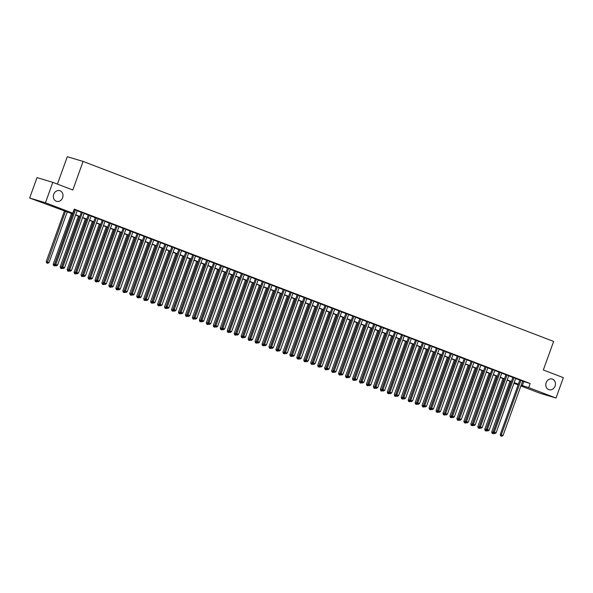 <?xml version="1.0" encoding="UTF-8"?>
<svg xmlns="http://www.w3.org/2000/svg" width="593" height="593" viewBox="0 0 593 593"><rect width="100%" height="100%" fill="white"/><g stroke="black" fill="none" stroke-linecap="round" stroke-linejoin="round"><path stroke-width="0.89" d="M62.628 197.706A5.552 4.766 -73.4 0 1 56.587 201.323A5.552 4.766 -73.4 0 1 53.718 194.296A5.552 4.766 -73.4 0 1 59.76 190.679A5.552 4.766 -73.4 0 1 62.628 197.706M555.085 386.087A5.552 4.766 -73.4 0 1 549.036 389.705A5.552 4.766 -73.4 0 1 546.175 382.678A5.552 4.766 -73.4 0 1 552.216 379.06A5.552 4.766 -73.4 0 1 555.085 386.087M57.425 184.104L67.291 156.708L83.094 161.429L553.625 341.427L543.336 369.988L563.35 377.645L556.004 398.044L540.201 393.329L520.899 385.947M518.119 384.879L513.938 383.286M72.82 213.999L29.65 198.025L45.453 202.739L72.769 213.191L66.364 211.278L72.895 213.776M45.453 202.739L52.799 182.34L36.996 177.618L29.65 198.025M77.209 210.597L74.155 209.344M84.169 213.258L81.389 212.19M91.129 215.919L88.35 214.859M98.09 218.58L95.31 217.52M105.05 221.248L102.27 220.181M112.01 223.909L109.231 222.842M118.971 226.57L116.191 225.503M125.931 229.232L123.151 228.172M132.891 231.893L130.112 230.833M139.852 234.561L137.072 233.494M146.812 237.222L144.032 236.155M153.772 239.883L150.993 238.823M160.733 242.544L157.953 241.484M167.693 245.206L164.913 244.146M174.653 247.874L171.874 246.807M181.614 250.535L178.834 249.468M188.574 253.196L185.794 252.136M195.534 255.857L192.755 254.797M202.495 258.526L199.715 257.458M209.455 261.187L206.675 260.119M216.415 263.848L213.636 262.788M223.376 266.509L220.596 265.449M230.336 269.17L227.556 268.11M237.296 271.839L234.517 270.771M244.257 274.5L241.477 273.432M251.217 277.161L248.437 276.101M258.177 279.822L255.398 278.762M265.138 282.483L262.358 281.423M272.098 285.151L269.318 284.084M279.058 287.813L276.279 286.745M286.019 290.474L283.239 289.414M292.979 293.135L290.199 292.075M299.939 295.803L297.16 294.736M306.9 298.464L304.12 297.397M313.86 301.125L311.08 300.065M320.82 303.786L318.048 302.726M327.788 306.448L325.008 305.388M334.748 309.116L331.969 308.049M341.709 311.777L338.929 310.71M348.669 314.438L345.889 313.378M355.63 317.099L352.85 316.039M362.59 319.76L359.81 318.7M369.55 322.429L366.77 321.362M376.511 325.09L373.731 324.023M383.471 327.751L380.691 326.691M390.431 330.412L387.652 329.352M397.392 333.081L394.612 332.013M404.352 335.742L401.572 334.674M411.312 338.403L408.533 337.343M418.273 341.064L415.493 340.004M425.233 343.725L422.453 342.665M432.193 346.394L429.414 345.326M439.154 349.055L436.374 347.987M446.114 351.716L443.334 350.656M453.074 354.377L450.295 353.317M460.035 357.038L457.255 355.978M466.995 359.706L464.215 358.639M473.955 362.367L471.176 361.3M480.916 365.029L478.136 363.969M487.876 367.69L485.096 366.63M494.836 370.358L492.057 369.291M501.797 373.019L499.017 371.952M508.757 375.68L505.977 374.62M515.717 378.341L512.938 377.281M522.618 381.173L530.157 383.515L74.244 209.107L72.769 213.191M77.149 210.76L81.33 212.361M84.11 213.421L88.29 215.022M91.07 216.082L95.251 217.683M98.03 218.75L102.211 220.344M104.991 221.411L109.171 223.012M111.951 224.072L116.132 225.674M118.911 226.734L123.092 228.335M125.872 229.395L130.052 230.996M132.832 232.063L137.013 233.657M139.792 234.724L143.973 236.325M146.753 237.385L150.933 238.986M153.713 240.046L157.894 241.647M160.673 242.715L164.854 244.309M167.634 245.376L171.814 246.977M174.594 248.037L178.775 249.638M181.554 250.698L185.735 252.299M188.515 253.359L192.695 254.96M195.475 256.028L199.656 257.621M202.435 258.689L206.616 260.29M209.396 261.35L213.576 262.951M216.356 264.011L220.537 265.612M223.316 266.672L227.497 268.273M230.277 269.341L234.457 270.934M237.237 272.002L241.418 273.603M244.197 274.663L248.378 276.264M251.158 277.324L255.338 278.925M258.118 279.992L262.299 281.586M265.078 282.653L269.259 284.255M272.039 285.315L276.219 286.916M278.999 287.976L283.18 289.577M285.959 290.637L290.14 292.238M292.92 293.305L297.1 294.899M299.88 295.966L304.061 297.567M306.84 298.627L311.021 300.228M313.801 301.288L317.981 302.89M320.761 303.95L324.949 305.551M327.721 306.618L331.91 308.212M334.682 309.279L338.87 310.88M341.65 311.94L345.83 313.541M348.61 314.601L352.791 316.202M355.57 317.27L359.751 318.864M362.531 319.931L366.711 321.532M369.491 322.592L373.672 324.193M376.451 325.253L380.632 326.854M383.412 327.914L387.592 329.515M390.372 330.583L394.553 332.176M397.332 333.244L401.513 334.845M404.293 335.905L408.473 337.506M411.253 338.566L415.434 340.167M418.213 341.227L422.394 342.828M425.174 343.896L429.354 345.489M432.134 346.557L436.315 348.158M439.094 349.218L443.275 350.819M446.055 351.879L450.235 353.48M453.015 354.547L457.196 356.141M459.975 357.208L464.156 358.809M466.936 359.869L471.116 361.471M473.896 362.531L478.077 364.132M480.856 365.192L485.037 366.793M487.817 367.86L491.997 369.454M494.777 370.521L498.958 372.122M501.737 373.182L505.918 374.783M508.698 375.843L512.878 377.444M515.658 378.504L519.839 380.106M522.678 381.002L519.898 379.943M52.799 182.34L72.806 189.99L83.094 161.429M530.157 383.515L528.682 387.592L556.004 398.044M521.151 385.25L528.682 387.592M75.674 214.836L79.862 216.438M82.635 217.505L86.823 219.099M89.595 220.166L93.783 221.767M96.563 222.827L100.743 224.428M103.523 225.488L107.704 227.089M110.483 228.157L114.664 229.75M117.444 230.818L121.624 232.419M124.404 233.479L128.585 235.08M131.364 236.14L135.545 237.741M138.325 238.801L142.505 240.402M145.285 241.47L149.466 243.063M152.245 244.131L156.426 245.732M159.206 246.792L163.386 248.393M166.166 249.453L170.347 251.054M173.126 252.114L177.307 253.715M180.087 254.782L184.267 256.376M187.047 257.444L191.228 259.045M194.007 260.105L198.188 261.706M200.968 262.766L205.148 264.367M207.928 265.434L212.109 267.028M214.888 268.095L219.069 269.696M221.849 270.756L226.029 272.357M228.809 273.417L232.99 275.019M235.769 276.079L239.95 277.68M242.73 278.747L246.91 280.341M249.69 281.408L253.871 283.009M256.65 284.069L260.831 285.67M263.611 286.73L267.791 288.331M270.571 289.391L274.752 290.993M277.531 292.06L281.712 293.654M284.492 294.721L288.672 296.322M291.452 297.382L295.633 298.983M298.412 300.043L302.593 301.644M305.373 302.712L309.553 304.305M312.333 305.373L316.514 306.974M319.293 308.034L323.474 309.635M326.254 310.695L330.434 312.296M333.214 313.356L337.395 314.957M340.174 316.025L344.355 317.618M347.135 318.686L351.315 320.287M354.095 321.347L358.276 322.948M361.055 324.008L365.236 325.609M368.016 326.669L372.196 328.27M374.976 329.337L379.164 330.931M381.936 331.998L386.125 333.6M388.897 334.66L393.085 336.261M395.865 337.321L400.045 338.922M402.825 339.989L407.006 341.583M409.785 342.65L413.966 344.251M416.746 345.311L420.926 346.912M423.706 347.972L427.887 349.574M430.666 350.633L434.847 352.235M437.627 353.302L441.807 354.896M444.587 355.963L448.768 357.564M451.547 358.624L455.728 360.225M458.508 361.285L462.688 362.886M465.468 363.946L469.649 365.547M472.428 366.615L476.609 368.209M479.389 369.276L483.569 370.877M486.349 371.937L490.53 373.538M493.309 374.598L497.49 376.199M500.27 377.267L504.45 378.86M507.23 379.928L511.411 381.529M514.19 382.589L518.371 384.19M518.289 384.412L514.109 382.811M511.329 381.744L507.148 380.15M504.369 379.083L500.188 377.482M497.408 376.422L493.228 374.82M490.448 373.76L486.267 372.159M483.488 371.092L479.307 369.498M476.527 368.431L472.347 366.83M469.567 365.77L465.386 364.169M462.607 363.109L458.426 361.508M455.646 360.448L451.466 358.847M448.686 357.779L444.505 356.185M441.726 355.118L437.545 353.517M434.765 352.457L430.585 350.856M427.805 349.796L423.624 348.195M420.845 347.135L416.664 345.534M413.884 344.466L409.704 342.873M406.924 341.805L402.743 340.204M399.964 339.144L395.783 337.543M393.003 336.483L388.823 334.882M386.043 333.815L381.862 332.221M379.083 331.153L374.902 329.552M372.122 328.492L367.942 326.891M365.162 325.831L360.981 324.23M358.202 323.17L354.021 321.569M351.241 320.502L347.061 318.908M344.281 317.841L340.1 316.239M337.321 315.179L333.14 313.578M330.36 312.518L326.18 310.917M323.4 309.857L319.219 308.256M316.44 307.189L312.259 305.595M309.479 304.528L305.291 302.927M302.519 301.867L298.331 300.266M295.559 299.206L291.371 297.604M288.591 296.537L284.41 294.943M281.631 293.876L277.45 292.275M274.67 291.215L270.49 289.614M267.71 288.554L263.529 286.953M260.75 285.893L256.569 284.292M253.789 283.224L249.609 281.631M246.829 280.563L242.648 278.962M239.869 277.902L235.688 276.301M232.908 275.241L228.728 273.64M225.948 272.58L221.767 270.979M218.987 269.911L214.807 268.318M212.027 267.25L207.846 265.649M205.067 264.589L200.886 262.988M198.106 261.928L193.926 260.327M191.146 259.26L186.965 257.666M184.186 256.599L180.005 254.997M177.225 253.937L173.045 252.336M170.265 251.276L166.084 249.675M163.305 248.615L159.124 247.014M156.344 245.947L152.164 244.353M149.384 243.286L145.203 241.685M142.424 240.625L138.243 239.023M135.463 237.963L131.283 236.362M128.503 235.302L124.322 233.701M121.543 232.634L117.362 231.04M114.582 229.973L110.402 228.372M107.622 227.312L103.441 225.711M100.662 224.651L96.481 223.05M93.701 221.982L89.521 220.388M86.741 219.321L82.56 217.72M79.781 216.66L75.6 215.059M513.968 383.204L518.267 384.486M523.745 381.603L522.277 385.68M519.928 379.861L500.24 434.543L501.307 434.862L520.965 380.261M501.129 436.025L501.826 436.292L501.129 436.025L501.307 434.862L503.049 435.521L522.707 380.928M500.24 434.543L500.707 435.899M501.826 436.292L503.049 435.521M509.98 381.225L491.701 431.993L493.524 432.601M511.018 381.625L492.59 433.476L492.16 433.35L493.287 433.742L492.59 433.476M493.962 433.32L493.287 433.742M492.16 433.35L491.701 431.993M512.967 377.2L493.28 431.874L494.347 432.193L514.005 377.6M494.169 433.364L494.866 433.624L494.169 433.364L494.347 432.193L496.089 432.86L515.747 378.267M493.28 431.874L493.739 433.231M494.866 433.624L496.089 432.86M506.007 374.539L486.319 429.213L487.387 429.532L507.045 374.939M487.209 430.696L487.906 430.963L487.209 430.696L487.387 429.532L489.129 430.199L508.787 375.599M486.319 429.213L486.779 430.57M487.906 430.963L489.129 430.199M499.047 371.878L479.359 426.552L480.426 426.871L500.084 372.271M480.248 428.035L480.945 428.302L480.248 428.035L480.426 426.871L482.168 427.538L501.826 372.938M479.359 426.552L479.819 427.909M480.945 428.302L482.168 427.538M492.086 369.209L472.399 423.891L473.466 424.21L493.124 369.609M473.288 425.374L473.985 425.641L473.288 425.374L473.466 424.21L475.208 424.877L494.866 370.277M472.399 423.891L472.858 425.248M473.985 425.641L475.208 424.877M503.02 378.564L484.74 429.325L486.564 429.932M504.057 378.964L485.63 430.815L485.2 430.681L486.327 431.074L485.63 430.815M487.001 430.651L486.327 431.074M485.2 430.681L484.74 429.325M496.059 375.903L477.78 426.663L479.604 427.271M497.097 376.303L478.67 428.146L478.24 428.02L479.366 428.413L478.67 428.146M480.041 427.99L479.366 428.413M478.24 428.02L477.78 426.663M489.099 373.242L470.82 424.002L472.643 424.61M490.137 373.634L471.709 425.485L471.279 425.359L472.406 425.752L471.709 425.485M473.081 425.329L472.406 425.752M471.279 425.359L470.82 424.002M482.139 370.581L463.859 421.341L465.683 421.949M483.176 370.973L464.749 422.824L464.319 422.698L465.446 423.091L464.749 422.824M466.12 422.668L465.446 423.091M464.319 422.698L463.859 421.341M485.126 366.548L465.438 421.23L466.506 421.549L486.164 366.948M466.328 422.713L467.025 422.979L466.328 422.713L466.506 421.549L468.248 422.209L487.906 367.616M465.438 421.23L465.898 422.579M467.025 422.979L468.248 422.209M475.171 367.912L456.899 418.673L458.723 419.288M476.216 368.312L457.789 420.163L457.359 420.029L458.485 420.43L457.789 420.163M459.16 420.007L458.485 420.43M457.359 420.029L456.899 418.673M478.166 363.887L458.478 418.562L459.545 418.88L479.203 364.287M459.367 420.044L460.064 420.311L459.367 420.044L459.545 418.88L461.287 419.547L480.945 364.947M458.478 418.562L458.938 419.918M460.064 420.311L461.287 419.547M468.211 365.251L449.939 416.012L451.762 416.62M469.256 365.651L450.828 417.494L450.398 417.368L451.525 417.761L450.828 417.494M452.2 417.339L451.525 417.761M450.398 417.368L449.939 416.012M471.205 361.226L451.518 415.901L452.585 416.219L472.243 361.619M452.407 417.383L453.104 417.65L452.407 417.383L452.585 416.219L454.327 416.886L473.985 362.286M451.518 415.901L451.977 417.257M453.104 417.65L454.327 416.886M461.25 362.59L442.978 413.351L444.802 413.958M462.295 362.99L443.868 414.833L443.438 414.707L444.565 415.1L443.868 414.833M445.239 414.677L444.565 415.1M443.438 414.707L442.978 413.351M464.245 358.565L444.557 413.239L445.625 413.558L465.283 358.958M445.447 414.722L446.144 414.989L445.447 414.722L445.625 413.558L447.367 414.225L467.025 359.625M444.557 413.239L445.017 414.596M446.144 414.989L447.367 414.225M454.29 359.929L436.018 410.69L437.842 411.297M455.335 360.322L436.908 412.172L436.478 412.046L437.604 412.439L436.908 412.172M438.279 412.016L437.604 412.439M436.478 412.046L436.018 410.69M457.285 355.896L437.597 410.578L438.664 410.897L458.322 356.297M438.486 412.061L439.183 412.328L438.486 412.061L438.664 410.897L440.406 411.557L460.064 356.964M437.597 410.578L438.057 411.935M439.183 412.328L440.406 411.557M447.33 357.268L429.058 408.028L430.881 408.636M448.375 357.661L429.947 409.511L429.517 409.385L430.644 409.778L429.947 409.511M431.319 409.355L430.644 409.778M429.517 409.385L429.058 408.028M450.324 353.235L430.637 407.91L431.704 408.229L451.362 353.636M431.526 409.4L432.223 409.667L431.526 409.4L431.704 408.229L433.446 408.896L453.104 354.303M430.637 407.91L431.096 409.266M432.223 409.667L433.446 408.896M440.369 354.599L422.097 405.36L423.921 405.975M441.414 354.999L422.987 406.85L422.557 406.716L423.684 407.117L422.987 406.85M424.358 406.687L423.684 407.117M422.557 406.716L422.097 405.36M443.364 350.574L423.676 405.249L424.744 405.568L444.402 350.974M424.566 406.731L425.263 406.998L424.566 406.731L424.744 405.568L426.486 406.235L446.144 351.634M423.676 405.249L424.136 406.605M425.263 406.998L426.486 406.235M433.409 351.938L415.137 402.699L416.961 403.307M434.454 352.338L416.027 404.181L415.597 404.055L416.723 404.448L416.027 404.181M417.398 404.026L416.723 404.448M415.597 404.055L415.137 402.699M436.404 347.913L416.716 402.588L417.783 402.906L437.441 348.306M417.605 404.07L418.302 404.337L417.605 404.07L417.783 402.906L419.525 403.574L439.183 348.973M416.716 402.588L417.175 403.944M418.302 404.337L419.525 403.574M426.449 349.277L408.177 400.038L410 400.646M427.494 349.677L409.066 401.52L408.636 401.394L409.756 401.787L409.066 401.52M410.438 401.365L409.756 401.787M408.636 401.394L408.177 400.038M429.443 345.252L409.756 399.927L410.823 400.245L430.481 345.645M410.645 401.409L411.342 401.676L410.645 401.409L410.823 400.245L412.565 400.912L432.223 346.312M409.756 399.927L410.215 401.283M411.342 401.676L412.565 400.912M419.488 346.616L401.216 397.377L403.04 397.985M420.533 347.009L402.106 398.859L401.676 398.733L402.795 399.126L402.106 398.859M403.477 398.704L402.795 399.126M401.676 398.733L401.216 397.377M422.483 342.584L402.795 397.266L403.863 397.584L423.521 342.984M403.685 398.748L404.382 399.015L403.685 398.748L403.863 397.584L405.605 398.244L425.263 343.651M402.795 397.266L403.255 398.622M404.382 399.015L405.605 398.244M412.528 343.947L394.256 394.716L396.08 395.323M413.566 344.348L395.146 396.198L394.716 396.072L395.835 396.465L395.146 396.198M396.517 396.042L395.835 396.465M394.716 396.072L394.256 394.716M415.523 339.922L395.835 394.597L396.902 394.916L416.56 340.323M396.724 396.087L397.421 396.346L396.724 396.087L396.902 394.916L398.644 395.583L418.302 340.99M395.835 394.597L396.294 395.954M397.421 396.346L398.644 395.583M405.568 341.286L387.296 392.047L389.119 392.655M406.605 341.687L388.185 393.537L387.755 393.404L388.875 393.796L388.185 393.537M389.557 393.374L388.875 393.796M387.755 393.404L387.296 392.047M408.562 337.261L388.875 391.936L389.942 392.255L409.6 337.662M389.764 393.418L390.461 393.685L389.764 393.418L389.942 392.255L391.684 392.922L411.342 338.321M388.875 391.936L389.334 393.292M390.461 393.685L391.684 392.922M398.607 338.625L380.335 389.386L382.159 389.994M399.645 339.026L381.217 390.869L380.795 390.743L381.914 391.135L381.217 390.869M382.596 390.713L381.914 391.135M380.795 390.743L380.335 389.386M401.602 334.6L381.914 389.275L382.982 389.594L402.64 334.993M382.804 390.757L383.501 391.024L382.804 390.757L382.982 389.594L384.724 390.261L404.382 335.66M381.914 389.275L382.374 390.631M383.501 391.024L384.724 390.261M391.647 335.964L373.375 386.725L375.199 387.333M392.685 336.357L374.257 388.207L373.835 388.081L374.954 388.474L374.257 388.207M375.636 388.052L374.954 388.474M373.835 388.081L373.375 386.725M394.641 331.932L374.954 386.614L376.021 386.933L395.679 332.332M375.843 388.096L376.54 388.363L375.843 388.096L376.021 386.933L377.763 387.6L397.421 332.999M374.954 386.614L375.413 387.97M376.54 388.363L377.763 387.6M384.687 333.303L366.415 384.064L368.238 384.672M385.724 333.696L367.297 385.546L366.874 385.42L367.994 385.813L367.297 385.546M368.676 385.391L367.994 385.813M366.874 385.42L366.415 384.064M387.681 329.271L367.994 383.953L369.061 384.271L388.719 329.671M368.883 385.435L369.58 385.702L368.883 385.435L369.061 384.271L370.803 384.931L390.461 330.338M367.994 383.953L368.453 385.302M369.58 385.702L370.803 384.931M377.726 330.635L359.454 381.395L361.278 382.011M378.764 331.035L360.336 382.885L359.914 382.752L361.033 383.152L360.336 382.885M361.715 382.73L361.033 383.152M359.914 382.752L359.454 381.395M380.721 326.61L361.033 381.284L362.101 381.603L381.759 327.01M361.923 382.767L362.619 383.034L361.923 382.767L362.101 381.603L363.843 382.27L383.501 327.67M361.033 381.284L361.493 382.641M362.619 383.034L363.843 382.27M370.766 327.973L352.494 378.734L354.317 379.342M371.804 328.374L353.376 380.217L352.954 380.091L354.073 380.484L353.376 380.217M354.747 380.061L354.073 380.484M352.954 380.091L352.494 378.734M373.76 323.948L354.073 378.623L355.14 378.942L374.798 324.341M354.962 380.106L355.659 380.372L354.962 380.106L355.14 378.942L356.882 379.609L376.533 325.008M354.073 378.623L354.532 379.98M355.659 380.372L356.882 379.609M363.805 325.312L345.534 376.073L347.357 376.681M364.843 325.713L346.416 377.556L345.993 377.43L347.113 377.823L346.416 377.556M347.787 377.4L347.113 377.823M345.993 377.43L345.534 376.073M366.8 321.287L347.113 375.962L348.18 376.281L367.838 321.68M348.002 377.444L348.699 377.711L348.002 377.444L348.18 376.281L349.922 376.948L369.572 322.347M347.113 375.962L347.572 377.318M348.699 377.711L349.922 376.948M356.845 322.651L338.573 373.412L340.397 374.02M357.883 323.044L339.455 374.895L339.033 374.769L340.152 375.161L339.455 374.895M340.827 374.739L340.152 375.161M339.033 374.769L338.573 373.412M359.832 318.619L340.152 373.301L341.22 373.62L360.878 319.019M341.042 374.783L341.731 375.05L341.042 374.783L341.22 373.62L342.962 374.279L362.612 319.686M340.152 373.301L340.612 374.657M341.731 375.05L342.962 374.279M349.885 319.99L331.613 370.751L333.436 371.359M350.923 320.383L332.495 372.234L332.073 372.107L333.192 372.5L332.495 372.234M333.866 372.078L333.192 372.5M332.073 372.107L331.613 370.751M352.872 315.958L333.192 370.632L334.259 370.951L353.917 316.358M334.081 372.122L334.771 372.389L334.081 372.122L334.259 370.951L336.001 371.618L355.652 317.025M333.192 370.632L333.651 371.989M334.771 372.389L336.001 371.618M342.924 317.322L324.653 368.083L326.476 368.698M343.962 317.722L325.535 369.572L325.112 369.439L326.232 369.839L325.535 369.572M326.906 369.409L326.232 369.839M325.112 369.439L324.653 368.083M345.912 313.297L326.232 367.971L327.299 368.29L346.957 313.697M327.121 369.454L327.81 369.721L327.121 369.454L327.299 368.29L329.041 368.957L348.691 314.357M326.232 367.971L326.691 369.328M327.81 369.721L329.041 368.957M338.951 310.636L319.271 365.31L320.339 365.629L339.997 311.029M320.161 366.793L320.85 367.06L320.161 366.793L320.339 365.629L322.081 366.296L341.731 311.696M319.271 365.31L319.731 366.667M320.85 367.06L322.081 366.296M331.991 307.975L312.311 362.649L313.378 362.968L333.036 308.367M313.193 364.132L313.89 364.399L313.193 364.132L313.378 362.968L315.12 363.635L334.771 309.035M312.311 362.649L312.77 364.006M313.89 364.399L315.12 363.635M335.964 314.661L317.692 365.421L319.516 366.029M337.002 315.061L318.574 366.904L318.152 366.778L319.271 367.171L318.574 366.904M319.946 366.748L319.271 367.171M318.152 366.778L317.692 365.421M329.004 312L310.732 362.76L312.555 363.368M330.042 312.4L311.614 364.243L311.192 364.117L312.311 364.51L311.614 364.243M312.985 364.087L312.311 364.51M311.192 364.117L310.732 362.76M322.043 309.338L303.772 360.099L305.595 360.707M323.081 309.731L304.654 361.582L304.231 361.456L305.351 361.849L304.654 361.582M306.025 361.426L305.351 361.849M304.231 361.456L303.772 360.099M325.031 305.306L305.351 359.988L306.418 360.307L326.076 305.706M306.233 361.471L306.929 361.737L306.233 361.471L306.418 360.307L308.16 360.967L327.81 306.373M305.351 359.988L305.81 361.345M306.929 361.737L308.16 360.967M315.083 306.67L296.804 357.438L298.635 358.046M316.121 307.07L297.693 358.921L297.271 358.795L298.39 359.188L297.693 358.921M299.065 358.765L298.39 359.188M297.271 358.795L296.804 357.438M318.07 302.645L298.39 357.32L299.458 357.638L319.116 303.045M299.272 358.809L299.969 359.069L299.272 358.809L299.458 357.638L301.2 358.305L320.85 303.712M298.39 357.32L298.85 358.676M299.969 359.069L301.2 358.305M308.123 304.009L289.844 354.77L291.674 355.377M309.161 304.409L290.733 356.26L290.311 356.126L291.43 356.519L290.733 356.26M292.104 356.096L291.43 356.519M290.311 356.126L289.844 354.77M311.11 299.984L291.43 354.658L292.497 354.977L312.155 300.384M292.312 356.141L293.009 356.408L292.312 356.141L292.497 354.977L294.232 355.644L313.89 301.044M291.43 354.658L291.889 356.015M293.009 356.408L294.232 355.644M301.162 301.348L282.883 352.109L284.714 352.716M302.2 301.748L283.773 353.591L283.35 353.465L284.47 353.858L283.773 353.591M285.144 353.435L284.47 353.858M283.35 353.465L282.883 352.109M304.15 297.323L284.47 351.997L285.537 352.316L305.195 297.716M285.352 353.48L286.048 353.747L285.352 353.48L285.537 352.316L287.271 352.983L306.929 298.383M284.47 351.997L284.929 353.354M286.048 353.747L287.271 352.983M294.202 298.687L275.923 349.447L277.754 350.055M295.24 299.08L276.812 350.93L276.39 350.804L277.509 351.197L276.812 350.93M278.184 350.774L277.509 351.197M276.39 350.804L275.923 349.447M297.189 294.654L277.509 349.336L278.577 349.655L298.227 295.055M278.391 350.819L279.088 351.086L278.391 350.819L278.577 349.655L280.311 350.322L299.969 295.722M277.509 349.336L277.969 350.693M279.088 351.086L280.311 350.322M287.242 296.026L268.963 346.786L270.793 347.394M288.28 296.418L269.852 348.269L269.422 348.143L270.549 348.536L269.852 348.269M271.223 348.113L270.549 348.536M269.422 348.143L268.963 346.786M290.229 291.993L270.549 346.675L271.616 346.994L291.267 292.393M271.431 348.158L272.128 348.425L271.431 348.158L271.616 346.994L273.351 347.654L293.009 293.061M270.549 346.675L271.008 348.024M272.128 348.425L273.351 347.654M280.281 293.357L262.002 344.118L263.833 344.733M281.319 293.757L262.892 345.608L262.462 345.474L263.589 345.875L262.892 345.608M264.263 345.452L263.589 345.875M262.462 345.474L262.002 344.118M283.269 289.332L263.589 344.007L264.656 344.325L284.306 289.732M264.471 345.489L265.167 345.756L264.471 345.489L264.656 344.325L266.39 344.993L286.048 290.392M263.589 344.007L264.048 345.363M265.167 345.756L266.39 344.993M273.321 290.696L255.042 341.457L256.873 342.065M274.359 291.096L255.931 342.939L255.501 342.813L256.628 343.206L255.931 342.939M257.303 342.784L256.628 343.206M255.501 342.813L255.042 341.457M276.308 286.671L256.628 341.346L257.696 341.664L277.346 287.064M257.51 342.828L258.207 343.095L257.51 342.828L257.696 341.664L259.43 342.331L279.088 287.731M256.628 341.346L257.088 342.702M258.207 343.095L259.43 342.331M266.361 288.035L248.082 338.796L249.912 339.404M267.399 288.435L248.971 340.278L248.541 340.152L249.668 340.545L248.971 340.278M250.342 340.123L249.668 340.545M248.541 340.152L248.082 338.796M269.348 284.01L249.668 338.685L250.735 339.003L270.386 284.403M250.55 340.167L251.247 340.434L250.55 340.167L250.735 339.003L252.47 339.67L272.128 285.07M249.668 338.685L250.127 340.041M251.247 340.434L252.47 339.67M259.4 285.374L241.121 336.135L242.952 336.742M260.438 285.767L242.011 337.617L241.581 337.491L242.707 337.884L242.011 337.617M243.382 337.461L242.707 337.884M241.581 337.491L241.121 336.135M262.388 281.341L242.707 336.023L243.775 336.342L263.425 281.742M243.59 337.506L244.286 337.773L243.59 337.506L243.775 336.342L245.509 337.002L265.167 282.409M242.707 336.023L243.167 337.38M244.286 337.773L245.509 337.002M252.44 282.713L234.161 333.474L235.992 334.081M253.478 283.106L235.05 334.956L234.62 334.83L235.747 335.223L235.05 334.956M236.422 334.8L235.747 335.223M234.62 334.83L234.161 333.474M255.427 278.68L235.747 333.355L236.815 333.674L256.465 279.081M236.629 334.845L237.326 335.112L236.629 334.845L236.815 333.674L238.549 334.341L258.207 279.748M235.747 333.355L236.207 334.711M237.326 335.112L238.549 334.341M245.48 280.044L227.201 330.805L229.031 331.42M246.518 280.445L228.09 332.295L227.66 332.162L228.787 332.554L228.09 332.295M229.461 332.132L228.787 332.554M227.66 332.162L227.201 330.805M248.467 276.019L228.779 330.694L229.854 331.013L249.505 276.42M229.669 332.176L230.366 332.443L229.669 332.176L229.854 331.013L231.589 331.68L251.247 277.079M228.779 330.694L229.246 332.05M230.366 332.443L231.589 331.68M238.519 277.383L220.24 328.144L222.064 328.752M239.557 277.783L221.13 329.626L220.7 329.5L221.826 329.893L221.13 329.626M222.501 329.471L221.826 329.893M220.7 329.5L220.24 328.144M241.507 273.358L221.819 328.033L222.894 328.352L242.544 273.751M222.709 329.515L223.405 329.782L222.709 329.515L222.894 328.352L224.628 329.019L244.286 274.418M221.819 328.033L222.286 329.389M223.405 329.782L224.628 329.019M231.559 274.722L213.28 325.483L215.103 326.091M232.597 275.122L214.169 326.965L213.739 326.839L214.866 327.232L214.169 326.965M215.541 326.81L214.866 327.232M213.739 326.839L213.28 325.483M234.546 270.697L214.859 325.372L215.926 325.69L235.584 271.09M215.748 326.854L216.445 327.121L215.748 326.854L215.926 325.69L217.668 326.358L237.326 271.757M214.859 325.372L215.326 326.728M216.445 327.121L217.668 326.358M224.599 272.061L206.32 322.822L208.143 323.43M225.636 272.454L207.209 324.304L206.779 324.178L207.906 324.571L207.209 324.304M208.58 324.149L207.906 324.571M206.779 324.178L206.32 322.822M227.586 268.029L207.898 322.711L208.966 323.029L228.624 268.429M208.788 324.193L209.485 324.46L208.788 324.193L208.966 323.029L210.708 323.689L230.366 269.096M207.898 322.711L208.365 324.067M209.485 324.46L210.708 323.689M217.638 269.392L199.359 320.161L201.183 320.769M218.676 269.793L200.249 321.643L199.819 321.517L200.945 321.91L200.249 321.643M201.62 321.488L200.945 321.91M199.819 321.517L199.359 320.161M220.626 265.368L200.938 320.042L202.005 320.361L221.663 265.768M201.828 321.532L202.524 321.791L201.828 321.532L202.005 320.361L203.747 321.028L223.405 266.435M200.938 320.042L201.405 321.399M202.524 321.791L203.747 321.028M210.678 266.731L192.399 317.492L194.222 318.1M211.716 267.132L193.288 318.982L192.858 318.849L193.985 319.242L193.288 318.982M194.66 318.819L193.985 319.242M192.858 318.849L192.399 317.492M213.665 262.706L193.978 317.381L195.045 317.7L214.703 263.107M194.867 318.864L195.564 319.13L194.867 318.864L195.045 317.7L196.787 318.367L216.445 263.766M193.978 317.381L194.437 318.738M195.564 319.13L196.787 318.367M203.718 264.07L185.439 314.831L187.262 315.439M204.755 264.471L186.328 316.314L185.898 316.188L187.025 316.58L186.328 316.314M187.699 316.158L187.025 316.58M185.898 316.188L185.439 314.831M206.705 260.045L187.017 314.72L188.085 315.039L207.743 260.438M187.907 316.202L188.604 316.469L187.907 316.202L188.085 315.039L189.827 315.706L209.485 261.105M187.017 314.72L187.477 316.076M188.604 316.469L189.827 315.706M196.757 261.409L178.478 312.17L180.302 312.778M197.795 261.802L179.368 313.653L178.938 313.527L180.064 313.919L179.368 313.653M180.739 313.497L180.064 313.919M178.938 313.527L178.478 312.17M199.745 257.377L180.057 312.059L181.124 312.378L200.782 257.777M180.947 313.541L181.643 313.808L180.947 313.541L181.124 312.378L182.866 313.045L202.524 258.444M180.057 312.059L180.517 313.415M181.643 313.808L182.866 313.045M189.797 258.748L171.518 309.509L173.341 310.117M190.835 259.141L172.407 310.991L171.977 310.865L173.104 311.258L172.407 310.991M173.779 310.836L173.104 311.258M171.977 310.865L171.518 309.509M192.784 254.716L173.097 309.398L174.164 309.716L193.822 255.116M173.986 310.88L174.683 311.147L173.986 310.88L174.164 309.716L175.906 310.376L195.564 255.783M173.097 309.398L173.556 310.747M174.683 311.147L175.906 310.376M182.837 256.08L164.558 306.84L166.381 307.456M183.874 256.48L165.447 308.33L165.017 308.197L166.144 308.597L165.447 308.33M166.818 308.175L166.144 308.597M165.017 308.197L164.558 306.84M185.824 252.055L166.136 306.729L167.204 307.048L186.862 252.455M167.026 308.212L167.723 308.479L167.026 308.212L167.204 307.048L168.946 307.715L188.604 253.115M166.136 306.729L166.596 308.086M167.723 308.479L168.946 307.715M175.869 253.419L157.597 304.179L159.421 304.787M176.914 253.819L158.487 305.662L158.057 305.536L159.183 305.929L158.487 305.662M159.858 305.506L159.183 305.929M158.057 305.536L157.597 304.179M178.864 249.394L159.176 304.068L160.243 304.387L179.901 249.786M160.066 305.551L160.762 305.818L160.066 305.551L160.243 304.387L161.985 305.054L181.643 250.454M159.176 304.068L159.636 305.425M160.762 305.818L161.985 305.054M168.909 250.757L150.637 301.518L152.46 302.126M169.954 251.158L151.526 303.001L151.096 302.875L152.223 303.268L151.526 303.001M152.898 302.845L152.223 303.268M151.096 302.875L150.637 301.518M171.903 246.732L152.216 301.407L153.283 301.726L172.941 247.125M153.105 302.89L153.802 303.156L153.105 302.89L153.283 301.726L155.025 302.393L174.683 247.792M152.216 301.407L152.675 302.764M153.802 303.156L155.025 302.393M161.948 248.096L143.676 298.857L145.5 299.465M162.993 248.489L144.566 300.34L144.136 300.214L145.263 300.607L144.566 300.34M145.937 300.184L145.263 300.607M144.136 300.214L143.676 298.857M164.943 244.064L145.255 298.746L146.323 299.065L165.981 244.464M146.145 300.228L146.842 300.495L146.145 300.228L146.323 299.065L148.065 299.724L167.723 245.131M145.255 298.746L145.715 300.102M146.842 300.495L148.065 299.724M154.988 245.435L136.716 296.196L138.54 296.804M156.033 245.828L137.606 297.679L137.176 297.553L138.302 297.945L137.606 297.679M138.977 297.523L138.302 297.945M137.176 297.553L136.716 296.196M157.983 241.403L138.295 296.077L139.362 296.396L159.02 241.803M139.185 297.567L139.881 297.834L139.185 297.567L139.362 296.396L141.104 297.063L160.762 242.47M138.295 296.077L138.755 297.434M139.881 297.834L141.104 297.063M148.028 242.767L129.756 293.528L131.579 294.143M149.073 243.167L130.645 295.017L130.215 294.884L131.342 295.277L130.645 295.017M132.017 294.854L131.342 295.277M130.215 294.884L129.756 293.528M151.022 238.742L131.335 293.416L132.402 293.735L152.06 239.142M132.224 294.899L132.921 295.166L132.224 294.899L132.402 293.735L134.144 294.402L153.802 239.802M131.335 293.416L131.794 294.773M132.921 295.166L134.144 294.402M141.067 240.106L122.795 290.866L124.619 291.474M142.112 240.506L123.685 292.349L123.255 292.223L124.382 292.616L123.685 292.349M125.056 292.193L124.382 292.616M123.255 292.223L122.795 290.866M144.062 236.081L124.374 290.755L125.442 291.074L145.1 236.474M125.264 292.238L125.961 292.505L125.264 292.238L125.442 291.074L127.184 291.741L146.842 237.141M124.374 290.755L124.834 292.112M125.961 292.505L127.184 291.741M134.107 237.445L115.835 288.205L117.659 288.813M135.152 237.845L116.725 289.688L116.295 289.562L117.421 289.955L116.725 289.688M118.096 289.532L117.421 289.955M116.295 289.562L115.835 288.205M137.102 233.42L117.414 288.094L118.481 288.413L138.139 233.812M118.303 289.577L119 289.844L118.303 289.577L118.481 288.413L120.223 289.08L139.881 234.48M117.414 288.094L117.874 289.451M119 289.844L120.223 289.08M127.147 234.784L108.875 285.544L110.698 286.152M128.192 235.176L109.764 287.027L109.334 286.901L110.454 287.294L109.764 287.027M111.136 286.871L110.454 287.294M109.334 286.901L108.875 285.544M130.141 230.751L110.454 285.433L111.521 285.752L131.179 231.151M111.343 286.916L112.04 287.182L111.343 286.916L111.521 285.752L113.263 286.412L132.921 231.819M110.454 285.433L110.913 286.79M112.04 287.182L113.263 286.412M120.186 232.115L101.914 282.883L103.738 283.491M121.231 232.515L102.804 284.366L102.374 284.24L103.493 284.633L102.804 284.366M104.175 284.21L103.493 284.633M102.374 284.24L101.914 282.883M123.181 228.09L103.493 282.765L104.561 283.083L124.219 228.49M104.383 284.255L105.08 284.514L104.383 284.255L104.561 283.083L106.303 283.75L125.961 229.157M103.493 282.765L103.953 284.121M105.08 284.514L106.303 283.75M113.226 229.454L94.954 280.215L96.778 280.823M114.264 229.854L95.844 281.705L95.414 281.571L96.533 281.964L95.844 281.705M97.215 281.542L96.533 281.964M95.414 281.571L94.954 280.215M116.221 225.429L96.533 280.104L97.6 280.422L117.258 225.829M97.422 281.586L98.119 281.853L97.422 281.586L97.6 280.422L99.342 281.089L119 226.489M96.533 280.104L96.993 281.46M98.119 281.853L99.342 281.089M106.266 226.793L87.994 277.554L89.817 278.161M107.303 227.193L88.883 279.036L88.453 278.91L89.573 279.303L88.883 279.036M90.255 278.88L89.573 279.303M88.453 278.91L87.994 277.554M109.26 222.768L89.573 277.442L90.64 277.761L110.298 223.161M90.462 278.925L91.159 279.192L90.462 278.925L90.64 277.761L92.382 278.428L112.04 223.828M89.573 277.442L90.032 278.799M91.159 279.192L92.382 278.428M99.305 224.132L81.033 274.893L82.857 275.5M100.343 224.525L81.916 276.375L81.493 276.249L82.612 276.642L81.916 276.375M83.294 276.219L82.612 276.642M81.493 276.249L81.033 274.893M102.3 220.099L82.612 274.781L83.68 275.1L103.338 220.5M83.502 276.264L84.199 276.531L83.502 276.264L83.68 275.1L85.422 275.767L105.08 221.167M82.612 274.781L83.072 276.138M84.199 276.531L85.422 275.767M92.345 221.471L74.073 272.231L75.897 272.839M93.383 221.864L74.955 273.714L74.533 273.588L75.652 273.981L74.955 273.714M76.334 273.558L75.652 273.981M74.533 273.588L74.073 272.231M95.34 217.438L75.652 272.113L76.719 272.439L96.377 217.839M76.541 273.603L77.238 273.87L76.541 273.603L76.719 272.439L78.461 273.099L98.119 218.506M75.652 272.113L76.112 273.469M77.238 273.87L78.461 273.099M85.385 218.802L67.113 269.563L68.936 270.178M86.422 219.202L67.995 271.053L67.572 270.919L68.692 271.32L67.995 271.053M69.374 270.897L68.692 271.32M67.572 270.919L67.113 269.563M88.379 214.777L68.692 269.452L69.759 269.771L89.417 215.177M69.581 270.934L70.278 271.201L69.581 270.934L69.759 269.771L71.501 270.438L91.159 215.837M68.692 269.452L69.151 270.808M70.278 271.201L71.501 270.438M78.424 216.141L60.152 266.902L61.976 267.51M79.462 216.541L61.035 268.384L60.612 268.258L61.731 268.651L61.035 268.384M62.413 268.229L61.731 268.651M60.612 268.258L60.152 266.902M81.419 212.116L61.731 266.791L62.799 267.109L82.457 212.509M62.621 268.273L63.318 268.54L62.621 268.273L62.799 267.109L64.541 267.777L84.199 213.176M61.731 266.791L62.191 268.147M63.318 268.54L64.541 267.777M71.464 213.48L53.192 264.241L55.016 264.849M72.502 213.88L54.074 265.723L53.652 265.597L54.771 265.99L54.074 265.723M55.445 265.568L54.771 265.99M53.652 265.597L53.192 264.241M74.459 209.455L54.771 264.13L55.838 264.448L75.496 209.848M55.66 265.612L56.357 265.879L55.66 265.612L55.838 264.448L57.58 265.115L77.231 210.515M54.771 264.13L55.231 265.486M56.357 265.879L57.58 265.115M64.504 210.819L46.232 261.58L49.034 262.566L67.283 211.879M65.541 211.212L47.114 263.062L46.691 262.936L47.811 263.329L47.114 263.062M49.034 262.566L47.811 263.329M46.691 262.936L46.232 261.58"/></g></svg>
